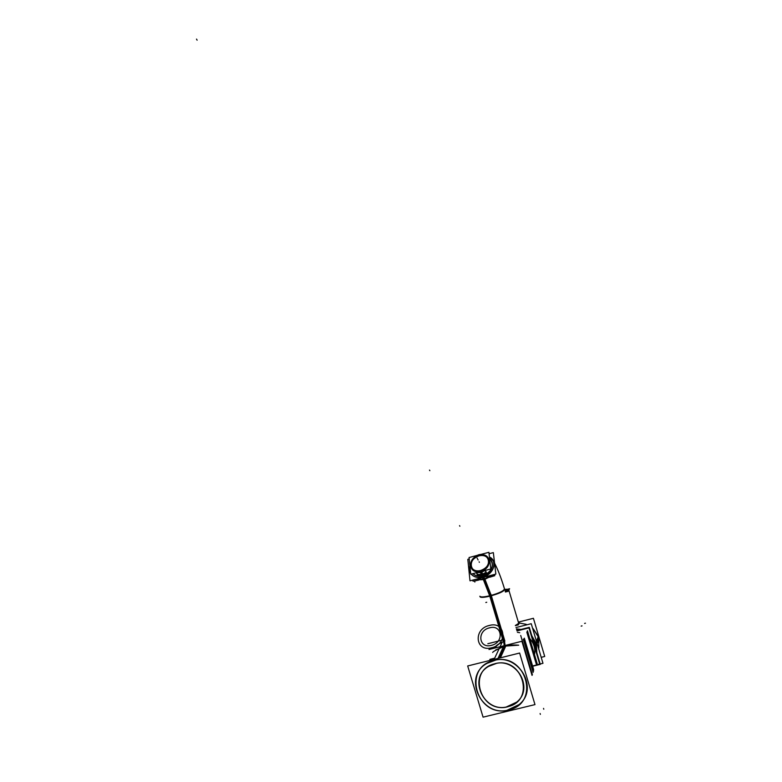 <?xml version="1.0" encoding="UTF-8"?>
<svg xmlns="http://www.w3.org/2000/svg" width="782" height="782" viewBox="0 0 782 782"><rect width="100%" height="100%" fill="white"/><g stroke="black" fill="none" stroke-linecap="round" stroke-linejoin="round"><path stroke-width="1.17" d="M517.391 632.306L519.747 632.697L517.391 632.306M529.746 638.493C533.911 643.215 535.504 648.581 534.517 654.573C535.504 648.581 533.911 643.215 529.746 638.493C533.911 643.215 535.504 648.581 534.517 654.573C535.504 648.581 533.911 643.215 529.746 638.493C533.911 643.215 535.504 648.581 534.517 654.573C535.504 648.581 533.911 643.215 529.746 638.493M504.742 645.981L499.522 647.867L504.742 645.981L504.155 641.504C499.121 643.361 496.199 645.492 495.397 647.907C496.199 645.492 499.121 643.361 504.155 641.504L504.742 645.981L504.155 641.504M482.856 577.048C477.812 578.181 473.902 577.194 471.145 574.115C473.902 577.194 477.812 578.181 482.856 577.048C477.812 578.181 473.902 577.194 471.145 574.115C473.902 577.194 477.812 578.181 482.856 577.048C477.812 578.181 473.902 577.194 471.145 574.115C473.902 577.194 477.812 578.181 482.856 577.048C491.643 573.656 495.172 568.338 493.452 561.105C495.172 568.338 491.643 573.656 482.856 577.048C493.657 574.653 498.134 560.714 489.444 556.999L493.452 561.105L489.444 556.999C498.134 560.714 493.657 574.653 482.856 577.048C493.657 574.653 498.134 560.714 489.444 556.999C498.134 560.714 493.657 574.653 482.856 577.048M470.696 573.499L469.562 567.087L470.696 573.499M490.676 559.814L491.986 561.789C493.491 568.123 490.402 572.776 482.719 575.748C478.623 576.686 475.348 575.982 472.885 573.656C475.348 575.982 478.623 576.686 482.719 575.748C491.731 571.798 494.39 566.491 490.676 559.814M496.228 654.857L495.397 656.577L496.228 654.857M479.004 555.24C491.204 551.584 493.168 568.387 480.735 571.271C468.408 574.848 466.737 558.035 479.004 555.24C466.737 558.035 468.408 574.848 480.735 571.271C493.168 568.387 491.204 551.584 479.004 555.24M479.063 555.826C472.729 558.28 470.207 562.121 471.487 567.351C473.218 570.469 476.277 571.583 480.676 570.674C487 568.231 489.542 564.409 488.3 559.198C486.57 556.031 483.491 554.897 479.063 555.826C490.373 552.444 492.181 568.006 480.676 570.674C469.259 573.988 467.704 558.416 479.063 555.826M476.834 572.776L477.929 572.336L476.834 572.776M470.217 568.837L469.659 563.411M477.577 574.467L476.707 572.883L477.577 574.467L482.064 574.408L486.072 572.248L485.211 570.655L486.072 572.248L482.064 574.408L477.577 574.467M483.784 570.811L484.987 570.645L483.784 570.811M489.522 557.683L490.255 564.145M493.862 660.516C518.828 652.97 539.306 688.756 519.111 704.543L508.642 709.919C481.448 717.856 462.25 676.733 486.971 663.361L493.862 660.516C461.536 667.349 477.059 718.834 508.642 709.919C541.134 703.419 525.67 651.328 493.862 660.516M493.471 664.172C515.465 655.99 534.966 688.14 516.56 702.207C534.389 688.571 516.648 657.183 494.84 663.762L488.633 666.372C467.411 678.141 484.185 713.555 507.674 706.684L516.579 702.177L506.286 706.996M536.344 643.713L536.833 652.726L536.344 643.713L531.78 635.707L536.344 643.713M516.384 628.904L521.008 629.432L516.384 628.904M518.701 623.352L515.358 625.473L518.701 623.332L508.838 590.156M508.75 589.863L505.368 591.866C509.942 589.833 509.756 589.208 504.81 589.999L508.339 589.608M503.579 646.333L498.105 658.19L503.579 646.333M504.263 646.157L518.701 645.179C512.777 644.769 507.968 645.091 504.273 646.147L503.676 641.377L504.263 646.157L518.701 645.179C512.777 644.769 507.968 645.091 504.273 646.147L504.263 646.157M492.689 652.471C492.807 651.631 496.961 649.451 505.152 645.932L504.498 641.172C497.919 644.006 494.84 646.235 495.26 647.848C494.84 646.235 497.919 644.006 504.498 641.172L505.162 645.932C496.961 649.451 492.807 651.631 492.689 652.471M505.895 645.766L500.49 657.594L505.895 645.766M516.853 630.478L529.306 627.34L540.284 664.368L532.659 666.244L540.284 664.368L529.306 627.34L516.853 630.478M502.875 639.959L487.851 643.733M520.714 635.483L532.376 674.71M524.184 639.305L533.627 671.093M532.053 675.404L521.907 641.269L488.985 649.51M494.674 658.17L489.835 659.382L494.674 658.17M533.148 672.422L523.266 639.168M474.762 581.124L474.86 582.052M473.716 581.163L478.222 579.99L473.706 581.163M490.148 576.891L494.82 575.484L490.148 576.891M472.934 573.646C475.593 576.011 479.053 576.598 483.315 575.405M493.344 552.61L489.073 553.734L493.344 552.61L495.847 574.096L470.002 580.821L467.822 559.326L470.002 580.821L495.847 574.096L493.344 552.61M469.21 558.954L467.822 559.326L469.21 558.954M469.513 566.813L470.021 572.277L470.696 573.47L469.513 566.813L470.226 568.934M471.175 574.105C474.166 577.263 478.291 578.123 483.559 576.686C478.291 578.123 474.166 577.263 471.175 574.105M483.853 577.224L485.094 579.511L483.853 577.224M482.289 577.624L483.54 579.912L482.289 577.624M481.995 577.087C491.272 573.929 495.065 568.553 493.374 560.958L489.424 556.892L493.374 560.958C495.065 568.553 491.272 573.929 481.995 577.087M489.815 596.177C498.838 593.714 503.784 591.495 504.673 589.54C503.784 591.495 498.838 593.714 489.815 596.177L483.344 579.55L491.37 575.259L483.344 579.55L489.815 596.177M495.182 568.358L494.605 563.284L495.182 568.358M480.011 596.764C480.832 597.819 484.615 597.487 491.36 595.776L484.899 579.149L476.385 579.159L484.899 579.149L491.36 595.776C484.615 597.487 480.832 597.819 480.011 596.764M490.93 594.34L504.869 641.084L490.93 594.34M489.385 594.74L503.325 641.475L489.385 594.74M481.956 575.757C490.07 573.001 493.383 568.289 491.907 561.642L490.597 559.668M523.881 639.021L533.422 671.152M526.843 632.208L536.569 664.983L532.581 665.961M472.885 580.078L472.993 581.163M469.063 557.527L488.906 552.307L490.803 568.973L470.764 574.203L469.063 557.527M483.374 575.386L481.438 571.427M481.692 572.326L476.13 572.805M481.331 571.056C468.379 575.444 466.58 557.458 479.601 555.112M485.28 570.42L486.267 572.248M481.644 572.199L476.424 572.737L477.665 575.591L486.502 573.294L486.238 572.17M476.688 555.523L479.718 554.506M482.044 575.748L480.373 572.668M480.353 572.629L485.358 570.401M478.398 554.849L481.477 554.262M489.512 557.615L490.285 564.399M485.73 570.303L480.353 572.668M480.334 572.541L480.187 571.75M478.408 555.425C491.223 550.958 493.315 568.944 480.128 571.378M474.166 581.046L478.75 580.078M489.659 577.243L494.742 575.699M481.174 570.401C476.531 571.574 473.286 570.518 471.429 567.233C470.168 561.75 472.875 557.869 479.562 555.582M478.457 555.865C483.12 554.682 486.375 555.748 488.242 559.081C489.454 564.545 486.727 568.416 480.05 570.694M467.685 665.961L519.629 653.038L534.976 704.611L483.071 717.153L467.685 665.961M510.177 709.518C482.748 719.411 461.458 677.222 486.961 663.39L495.436 660.203M469.708 665.462L519.59 653.048M509.014 706.341C485.309 714.904 466.727 678.571 488.623 666.391L496.199 663.498M492.298 660.976C517.469 651.592 539.971 688.248 519.101 704.572L507.049 710.271M523.745 639.275L532.689 669.392M533.666 669.636L524.331 638.19M536.237 662.677L527.048 631.709M536.208 663.742L537.107 663.517L527.41 630.859M537.087 663.429L527.449 630.761M516.98 630.918L528.984 627.897L539.707 664.035L536.53 664.817M536.814 652.677L535.905 642.648M536.442 641.26L538.358 636.304M518.339 622.11L533.412 618.298L544.712 656.469L541.212 657.33M537.146 643.645L539.062 638.659M536.608 645.042L531.858 635.971M520.734 629.5L516.413 629.021M516.579 629.559L519.522 629.803L516.579 629.559M536.374 651.191L535.699 643.869L532.239 637.242L536.022 645.052M515.983 627.555L531.242 623.704L542.972 663.292L540.176 663.986M535.328 642.736L536.384 651.23M515.406 625.639L518.251 624.916L519.502 622.12M504.615 589.335L508.554 589.188L505.172 591.202M508.408 589.022L509.581 588.719L508.251 591.29L505.416 592.023M499.268 657.897L504.722 646.03M483.061 577.429L484.322 579.736L483.061 577.429L484.322 579.736L483.061 577.429L484.244 579.589L490.128 576.705L484.244 579.589L490.128 576.705L484.244 579.589L483.061 577.429L484.322 579.736L483.061 577.429L484.244 579.589L478.076 579.833L484.244 579.589L490.47 595.601L504.087 641.269L490.158 594.545L504.087 641.269M494.576 563.187L495.26 569.061L494.576 563.187M504.488 588.895C503.911 590.85 499.239 593.088 490.47 595.601C484.136 597.125 480.598 597.34 479.855 596.236C480.598 597.34 484.136 597.125 490.47 595.601C499.239 593.088 503.911 590.85 504.488 588.895C503.911 590.85 499.239 593.088 490.47 595.601L484.244 579.589L478.076 579.833L484.244 579.589L490.47 595.601C499.239 593.088 503.911 590.85 504.488 588.895M486.727 602.257L485.827 602.492L486.727 602.257M488.906 628.034C502.376 623.43 504.693 643.097 490.813 645.473M492.083 645.16C478.457 649.666 476.473 629.999 490.158 627.721M488.476 625.727C505.592 619.852 508.603 644.876 490.901 647.916C508.603 644.876 505.592 619.852 488.476 625.727C505.592 619.852 508.603 644.876 490.901 647.916M492.513 647.516C475.153 653.244 472.68 628.21 490.07 625.326C472.68 628.21 475.153 653.244 492.513 647.516C475.153 653.244 472.68 628.21 490.07 625.326M459.562 525.651L459.865 526.208L459.562 525.651M478.095 559.941L477.812 559.413L478.095 559.941M480.998 572.385L482.709 575.581L480.979 572.395M479.386 562.326L479.102 561.808L479.386 562.326M477.401 558.651L477.118 558.123L477.401 558.651M475.847 555.787L476.14 556.315L475.847 555.787M429.513 470.08L429.846 470.686L429.513 470.08M197.113 40.175L196.536 39.1L197.113 40.175M494.84 663.762C522.454 655.795 535.895 701.014 507.674 706.684C480.226 714.445 466.746 669.675 494.84 663.762M538.319 636.421L533.06 628.533L538.7 637.594L538.827 648.004L538.7 637.594L536.814 642.501L538.749 637.477L536.814 642.501M519.101 623.01L526.227 624.31M543.783 709.235L543.539 708.404M540.362 714.357L540.108 713.526M582.023 625.883L581.153 626.099M585.464 623.195L584.604 623.41M484.244 579.589L478.076 579.833L484.244 579.589L490.128 576.705L484.244 579.589M494.81 563.666L495.26 569.061L494.81 563.666C498.095 570.049 501.223 578.133 504.194 587.927C501.154 577.918 497.958 569.697 494.605 563.284C497.958 569.697 501.154 577.918 504.194 587.927L504.498 588.944C503.784 590.918 499.112 593.137 490.47 595.601C499.112 593.137 503.784 590.918 504.498 588.944L504.185 587.898C501.223 578.133 498.095 570.049 494.81 563.666L494.81 563.666M533.07 628.552L538.7 637.594M499.522 647.867L494.214 659.158L499.522 647.867M490.294 559.101L492.073 562.453L490.294 559.101M495.524 650.047L505.162 645.932L495.524 650.047M502.22 642.11L494.214 659.158L502.22 642.11M494.586 563.245L494.879 563.812L494.586 563.245M518.906 624.026L508.554 589.188"/></g></svg>
